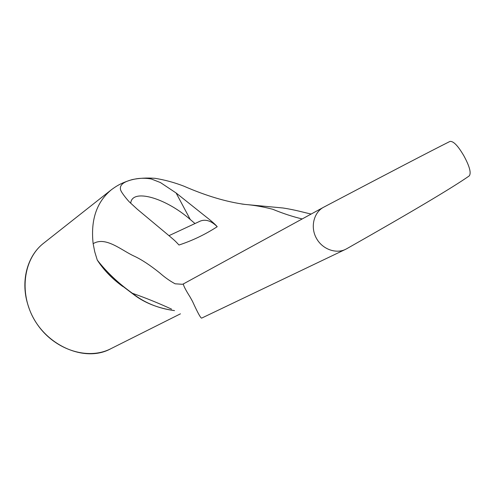 <?xml version="1.0" encoding="UTF-8"?>
<svg xmlns="http://www.w3.org/2000/svg" width="495" height="495" viewBox="0 0 495 495"><rect width="100%" height="100%" fill="white"/><g stroke="black" fill="none" stroke-linecap="round" stroke-linejoin="round"><path stroke-width="0.74" d="M132.635 293.739L117.767 282.472C109.475 275.56 102.638 268.086 97.261 260.054C103.628 269.942 112.124 278.741 122.741 286.457M132.809 293.863L132.431 293.306C118.385 283.264 106.66 272.182 97.261 260.054L94.749 251.825L93.147 243.707C90.517 219.966 96.612 201.966 111.437 189.703L43.814 243.07C26.903 255.927 19.967 282.336 28.555 306.708C40.076 343.183 83.37 363.974 110.793 348.74C87.374 360.812 52.984 349.451 35.838 322.146C18.457 294.983 22.875 259.064 43.814 243.07M132.802 293.857C143.971 302.662 157.88 308.249 174.518 310.619C158.313 308.496 144.286 302.723 132.431 293.306C145.122 297.705 158.165 302.977 171.567 309.127M199.875 221.271L200.153 221.141C205.567 218.957 211.26 220.813 217.225 226.704C215.108 224.26 211.501 221.061 206.396 217.107L176.109 192.982L190.247 219.495C165.021 197.456 131.72 188.317 130.73 203.303M176.109 192.982L160.423 182.55L151.278 178.98C146.402 178.107 141.514 178.033 136.601 178.769C124.189 180.929 118.893 184.759 120.706 190.253C122.03 193.588 128.483 201.199 129.622 202.177L137.313 209.249L167.997 234.84C176.269 241.77 175.298 241.158 178.998 245.013C192.326 240.657 205.072 234.556 217.225 226.704M195.03 223.573L190.247 219.495M183.763 283.722L183.732 283.734C182.655 284.142 184.808 288.628 190.198 297.198M190.21 297.223L192.555 301.474C197.876 313.149 200.939 318.681 201.75 318.075L345.516 249.362C336.142 254.09 322.313 249.369 316.361 238.182C309.95 226.698 314.146 212.046 323.699 207.188L323.903 207.083C389.85 172.353 431.857 150.474 449.936 141.446C453.34 140.908 458.017 145.759 463.976 156.005C469.637 166.481 471.389 173.108 469.241 175.904C452.591 187.599 411.729 211.885 346.655 248.775L345.516 249.362M241.752 204.02L244.951 204.416C253.811 205.14 263.08 206.762 272.745 209.267C282.998 213.5 292.817 216.723 302.21 218.945M93.147 243.707C105.584 235.948 121.64 250.458 134.102 256.101C141.477 259.51 150.004 265.103 159.687 272.881C164.804 277.398 169.952 281.036 175.137 283.802L182.469 284.297L183.695 283.759M200.153 221.141L168.968 235.669M180.446 313.83L110.793 348.74M120.761 190.383L121.789 192.326M111.437 189.703L111.437 189.703C117.173 185.489 121.832 182.729 132.171 179.605C139.089 178.138 146.749 177.711 155.152 178.33C164.885 179.92 174.45 182.525 183.837 186.145C205.976 195.803 226.345 201.892 244.951 204.416L282.93 207.987C295.787 209.929 304.184 212.584 311.176 214.044M183.459 283.876L323.699 207.188"/></g></svg>
